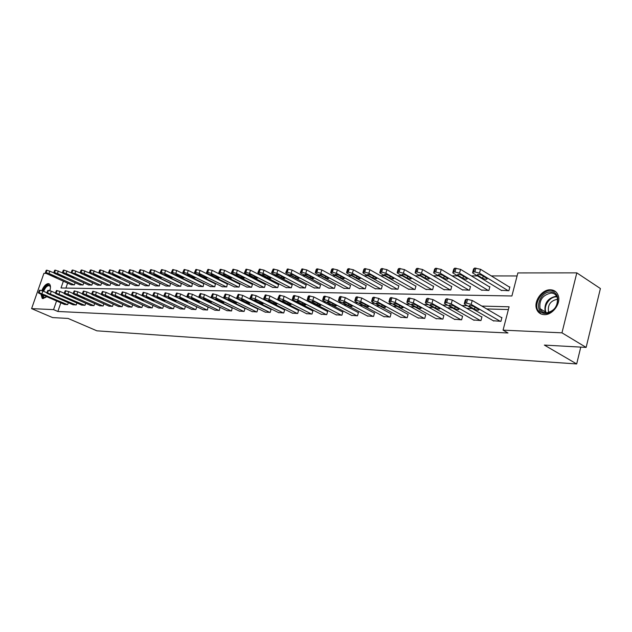 <?xml version="1.0" encoding="UTF-8"?>
<svg xmlns="http://www.w3.org/2000/svg" width="632" height="632" viewBox="0 0 632 632"><rect width="100%" height="100%" fill="white"/><g stroke="black" fill="none" stroke-linecap="round" stroke-linejoin="round"><path stroke-width="0.95" d="M544.168 314.641C540.581 314.42 538.101 312.666 536.718 309.388C533.274 301.669 541.893 289.306 550.425 289.796C554.319 289.977 556.934 291.929 558.269 295.65C561.184 303.526 552.392 315.321 544.168 314.641M46.578 296.606L43.055 298.628L42.194 298.391L40.954 294.141M41.823 290.594C43.655 286.304 45.804 283.973 48.269 283.61L49.217 283.871C50.615 284.953 50.837 287.212 49.881 290.665M63.358 281.193L61.012 287.987L511.904 295.974L517.869 272.921L576.811 272.866L600.4 288.54L586.133 347.41L544.35 345.08L576.676 363.945L96.901 330.828L68.09 318.441L52.598 317.58L31.6 308.621L43.892 273.364L46.01 273.356M517.079 275.955L491.301 275.915M477.508 275.9L471.33 275.892M457.75 275.868L452.006 275.86M438.632 275.836L433.291 275.829M420.122 275.813L415.169 275.805M402.197 275.781L397.599 275.773M384.817 275.757L380.567 275.75M367.974 275.734L364.04 275.726M351.629 275.71L348.003 275.702M335.766 275.678L332.432 275.678M320.361 275.663L317.303 275.655M305.398 275.639L302.602 275.631M290.862 275.615L288.31 275.607M276.721 275.592L274.407 275.592M262.975 275.576L260.882 275.568M249.601 275.552L247.72 275.552M236.581 275.528L234.907 275.528M223.91 275.512L222.425 275.512M211.562 275.497L210.258 275.489M199.53 275.473L198.409 275.473M187.807 275.457L186.851 275.457M176.383 275.441L175.578 275.441M165.236 275.426L164.581 275.426M154.358 275.41L153.845 275.41M576.676 363.945L580.776 347.11M67.616 283.112L65.91 288.073M71.179 284.724L74.41 284.874L75.137 282.749M79.735 284.835L83.037 284.985L83.779 282.812M88.472 284.953L91.845 285.103L92.604 282.867M97.399 285.072L100.851 285.23L101.626 282.931M106.531 285.19L110.055 285.356L110.853 282.986M115.861 285.316L119.472 285.482L120.285 283.049M125.413 285.435L129.102 285.609L129.931 283.104M135.177 285.569L138.945 285.743L139.798 283.168M145.162 285.696L149.026 285.877L149.903 283.223M155.393 285.83L159.343 286.019L159.896 283.294M165.861 285.972L169.905 286.162L170.458 283.405M176.581 286.106L180.728 286.304L181.273 283.515M187.562 286.257L191.812 286.454L192.357 283.634M198.819 286.399L203.172 286.612L203.709 283.752M210.353 286.549L214.817 286.77L215.346 283.871M222.172 286.707L226.754 286.928L227.283 283.997M234.306 286.865L238.999 287.094L239.923 284.123L239.52 284.123M246.749 287.023L251.56 287.26L252.492 284.258L252.081 284.25M259.515 287.197L264.46 287.442L265.393 284.392L264.974 284.384M272.621 287.363L277.701 287.615L278.641 284.526L278.206 284.526M286.083 287.536L291.305 287.797L292.245 284.669L291.802 284.669M299.916 287.718L305.28 287.987L306.228 284.819L305.77 284.811M314.136 287.9L319.642 288.184L320.59 284.969L320.124 284.961M328.743 288.089L334.415 288.382L335.371 285.119L334.889 285.119M343.776 288.287L349.607 288.587L350.57 285.277L350.073 285.277M359.245 288.484L365.249 288.8L366.205 285.443L365.699 285.435M375.163 288.69L381.341 289.014L382.313 285.609L381.783 285.601M391.556 288.903L397.923 289.243L398.895 285.783L398.358 285.775M408.446 289.116L415.011 289.472L415.982 285.964L415.429 285.956M425.857 289.345L432.62 289.709L433.599 286.146L433.023 286.138M443.806 289.575L450.782 289.954L451.762 286.336L451.177 286.328M462.332 289.812L469.529 290.207L470.508 286.525L469.9 286.525M481.45 290.048L488.884 290.467L489.863 286.731L489.231 286.723M501.192 290.301L508.871 290.736L509.858 286.936L509.202 286.928M60.838 302.839L57.867 311.481L507.994 332.985L503.064 330.141L509.1 306.797L481.821 306.078M508.389 309.562L486.711 308.937M472.159 308.519L466.764 308.361M452.425 307.95L447.456 307.808M433.331 307.405L428.765 307.271M414.845 306.868L410.658 306.749M396.935 306.354L393.12 306.243M379.587 305.856L376.103 305.754M362.76 305.375L359.6 305.28M346.447 304.901L343.587 304.822M330.607 304.45L328.04 304.371M315.234 304.008L312.935 303.937M300.303 303.573L298.264 303.518M285.79 303.155L283.997 303.107M271.681 302.752L270.125 302.704M257.967 302.357L256.624 302.317M244.624 301.978L243.486 301.938M231.636 301.598L230.696 301.575M218.988 301.235L218.238 301.211M206.672 300.879L206.103 300.864M194.672 300.54L194.277 300.524M64.432 304.419L67.656 304.632L68.311 302.704M72.949 304.743L76.235 304.964L76.914 302.981M81.647 305.074L85.004 305.303L85.699 303.265M90.534 305.414L93.971 305.651L94.674 303.558M99.619 305.762L103.135 305.999L103.853 303.85M108.909 306.117L112.504 306.362L113.246 304.15M118.421 306.481L122.095 306.733L122.853 304.45M128.138 306.852L131.898 307.113L132.68 304.758M138.092 307.231L141.939 307.5L142.737 305.074M148.275 307.618L152.217 307.895L153.031 305.398M158.703 308.013L162.74 308.298L163.57 305.722M169.384 308.424L173.516 308.716L174.369 306.062M180.325 308.843L184.56 309.143L185.437 306.394M191.536 309.269L195.881 309.577L196.773 306.741M203.03 309.712L207.478 310.02L208.023 307.089M214.809 310.154L219.375 310.478L219.92 307.515M226.896 310.62L231.581 310.952L232.118 307.942M239.299 311.094L244.11 311.434L245.042 308.4L244.639 308.384M252.034 311.576L256.963 311.932L257.911 308.858L257.493 308.843M265.1 312.074L270.172 312.437L271.112 309.325L270.686 309.309M278.522 312.587L283.736 312.959L284.684 309.806L284.242 309.791M292.324 313.109L297.672 313.496L298.628 310.296L298.178 310.28M306.496 313.646L312.003 314.049L312.959 310.802L312.492 310.786M321.08 314.207L326.736 314.618L327.7 311.323L327.218 311.307M336.074 314.776L341.896 315.202L342.868 311.86L342.37 311.845M351.503 315.36L357.499 315.803L358.47 312.413L357.965 312.398M367.389 315.961L373.567 316.427L374.539 312.982L374.018 312.966M383.758 316.585L390.118 317.059L391.097 313.567L390.56 313.551M400.617 317.225L407.174 317.722L408.154 314.175L407.601 314.151M417.997 317.88L424.759 318.394L425.747 314.791L425.178 314.776M435.93 318.56L442.898 319.097L443.893 315.439L443.301 315.415M454.424 319.263L461.621 319.816L462.616 316.095L462.008 316.079M473.526 319.99L480.96 320.566L481.955 316.782L481.323 316.758M493.244 320.732L500.931 321.333L501.927 317.485L501.279 317.469M586.133 347.41L561.966 332.835L503.064 330.141M576.811 272.866L561.966 332.835M57.867 311.481L53.562 309.625L31.6 308.621M56.548 300.966L53.562 309.625M467.269 305.69L461.873 305.548M447.535 305.161L442.574 305.035M428.449 304.656L423.89 304.537M409.971 304.166L405.791 304.055M392.077 303.692L388.261 303.597M374.737 303.234L371.261 303.139M357.925 302.791L354.773 302.704M341.628 302.357L338.768 302.278M325.804 301.938L323.236 301.867M310.446 301.527L308.155 301.472M295.531 301.132L293.493 301.085M281.043 300.753L279.249 300.706M266.957 300.374L265.393 300.334M253.258 300.018L251.915 299.979M239.931 299.663L238.801 299.631M226.967 299.315L226.035 299.292M214.343 298.983L213.6 298.96M202.05 298.66L201.482 298.644M190.074 298.344L189.679 298.328M156.91 297.459L159.888 298.004L165.126 300.587L162.148 300.066L156.965 297.293M135.469 296.89L138.361 297.427L143.567 299.963L140.683 299.434L135.525 296.732M64.669 304.521L39.35 293.438L38.355 292.845L39.168 292.703L67.379 304.624M46.847 292.742L42.881 290.997L42.012 293.509M43.008 294.844L42.226 294.37L44.722 294.891L49.723 297.214L47.234 296.7L43.008 294.844L43.174 294.37M38.402 292.719L39.508 290.183L42.881 290.997M53.728 272.763L47.005 270.204L46.183 270.377L45.362 272.732M71.416 284.835L46.294 273.49L45.314 272.866L46.136 272.692L48.972 273.49L74.141 284.866M49.936 274.92L56.611 277.306L51.65 274.92L49.162 274.422L49.936 274.92L50.118 274.399M46.002 297.19C43.616 298.612 42.352 297.783 42.218 294.694M42.952 295.018L43.979 297.419L45.725 297.372M49.438 284.029C46.91 283.894 44.611 286.17 42.542 290.854M41.657 294.449L42.85 298.612M42.992 291.044C46.31 284.677 48.806 283.428 50.473 287.284M50.473 287.125L49.604 285.79C47.479 285.253 45.488 287.102 43.632 291.328M545.377 313.448C533.163 313.535 538.819 291.273 550.78 291.952C563.159 291.55 557.495 314.349 545.377 313.448M551.064 293.05C542.635 294.962 538.962 300.176 540.06 308.685C541.166 311.347 543.172 312.769 546.064 312.943C554.311 311.276 558.072 306.196 557.329 297.696C556.247 294.749 554.161 293.201 551.064 293.05M548.979 312.516L548.489 311.521C547.636 304.845 550.519 300.777 557.14 299.323L557.685 299.355M555.797 291.771L551.175 290.372C542.706 289.883 534.143 302.151 537.563 309.814L541.111 314.001M73.186 304.845L47.724 293.651L46.736 293.05L47.566 292.908L75.959 304.956M55.395 292.987L51.318 291.186L50.442 293.722M51.413 295.073L50.631 294.599L53.159 295.12L58.191 297.467L55.663 296.945L51.413 295.073L51.579 294.591M46.784 292.924L47.898 290.357L51.318 291.186M81.891 305.185L56.28 293.872L55.3 293.272L56.153 293.122L84.72 305.296M64.14 293.24L59.945 291.376L59.06 293.943M60.001 295.31L59.218 294.828L61.786 295.357L66.834 297.719L64.274 297.198L60.001 295.31L60.174 294.812M55.347 293.13L56.477 290.538L59.945 291.376M62.323 272.795L55.45 270.164L54.613 270.346L53.783 272.716M79.972 284.945L54.708 273.482L53.736 272.858L54.573 272.676L57.449 273.482L82.76 284.985M58.381 274.928L65.12 277.337L60.135 274.928L57.607 274.43L58.381 274.928L58.563 274.391M100.559 285.222L74.971 273.466L71.147 272.842L64.085 270.117L63.224 270.314L62.394 272.7M88.717 285.064L63.311 273.482L62.347 272.85L63.208 272.661L66.107 273.474L91.561 285.103M67.008 274.936L73.81 277.369L68.801 274.936L66.242 274.438L67.008 274.936L67.197 274.391M90.787 305.525L65.033 294.093L64.053 293.493L64.93 293.335L67.877 294.164L93.678 305.635M73.083 293.493L68.762 291.565L67.877 294.164M68.777 295.547L68.003 295.065L70.61 295.594L75.674 297.98L73.083 297.451L68.777 295.547L68.951 295.041M64.101 293.343L65.246 290.728L68.762 291.565M99.88 305.872L73.976 294.315L73.004 293.714L73.904 293.548L76.891 294.394L102.834 305.991M86.221 295.428L93.963 298.517L91.292 297.988L86.165 295.531M82.231 293.762L77.783 291.771L76.891 294.394M77.76 295.784L76.986 295.31L79.624 295.839L84.72 298.241L82.089 297.719L77.76 295.784L77.934 295.27M73.059 293.564L74.221 290.918L77.783 291.771M109.178 306.236L83.132 294.552L82.168 293.951L83.084 293.777L86.11 294.623L112.204 306.354M91.569 294.03L87.011 291.968L86.11 294.623M82.215 293.793L83.392 291.107L87.011 291.968M80.177 272.89L72.909 270.077L72.024 270.275L71.195 272.684M97.652 285.182L71.147 272.842M75.832 274.944L80.098 276.903L82.697 277.401L77.673 274.952L75.074 274.446L75.832 274.944L76.022 274.391M89.468 272.969L81.939 270.03L81.03 270.243L80.201 272.668M106.792 285.308L81.101 273.466L80.138 272.834L81.046 272.629L84.024 273.466L109.763 285.348M84.854 274.96L89.151 276.935L91.782 277.432L86.734 274.96L84.096 274.462L84.854 274.96L85.051 274.391M99.058 273.095L91.174 269.983L90.242 270.204L89.404 272.653M116.13 285.435L90.297 273.459L89.349 272.834L90.281 272.613L93.291 273.459L119.164 285.474M94.089 274.967L98.402 276.966L101.073 277.464L96.009 274.967L93.331 274.47L94.089 274.967L94.279 274.391M118.69 306.599L92.493 294.788L91.537 294.188L92.485 294.006L95.543 294.868L121.786 306.718M101.12 294.299L96.451 292.182L95.543 294.868M96.341 296.29L95.582 295.815L98.292 296.345L103.427 298.794L100.717 298.264L96.341 296.29L96.522 295.752M91.593 294.022L92.786 291.305L96.451 292.182M109.32 273.435L100.622 269.935L99.659 270.164L98.821 272.637M125.681 285.561L99.706 273.451L98.758 272.827L99.722 272.597L102.771 273.451L128.786 285.609M103.53 274.975L107.867 276.998L110.576 277.495L105.489 274.975L102.779 274.478L103.53 274.975L103.727 274.391M128.415 306.978L102.084 295.033L101.128 294.433L102.1 294.236L105.204 295.112L131.582 307.097M110.916 294.583L106.113 292.395L105.204 295.112M105.955 296.55L105.204 296.076L107.961 296.606L113.112 299.07L110.355 298.549L105.955 296.55L106.144 296.005M101.183 294.251L102.392 291.51L106.113 292.395M139.783 283.215L113.381 270.749L109.66 269.888L108.459 272.621M135.453 285.696L109.336 273.443L108.396 272.819L109.383 272.582L112.472 273.443L138.629 285.735M113.191 274.983L117.552 277.037L120.301 277.535L115.198 274.991L112.441 274.493L113.191 274.983L113.389 274.383M138.376 307.357L111.896 295.278L110.948 294.678L111.951 294.48L115.087 295.357L141.615 307.484M120.981 294.891L116.004 292.608L115.087 295.357M115.806 296.819L115.048 296.337L117.852 296.874L123.019 299.363L120.23 298.833L115.806 296.819L115.988 296.258M111.011 294.496L112.227 291.715L116.004 292.608M149.863 283.318L123.319 270.709L119.543 269.84L118.334 272.605M145.447 285.83L119.195 273.435L118.263 272.811L119.274 272.566L122.403 273.435L148.702 285.877M123.074 274.999L127.466 277.069L130.255 277.567L125.136 274.999L122.339 274.501L123.074 274.999L123.28 274.383M148.567 307.752L121.944 295.531L121.004 294.931L122.031 294.725L125.215 295.618L151.885 307.879M131.33 295.231L126.139 292.829L125.215 295.618M125.886 297.087L125.136 296.613L127.98 297.143L133.17 299.663L130.334 299.133L125.886 297.087L126.068 296.519M121.068 294.741L122.3 291.929L126.139 292.829M160.188 283.428L133.494 270.67L129.663 269.793L128.43 272.59M155.677 285.972L129.291 273.427L128.359 272.803L129.402 272.542L132.578 273.427L159.011 286.012M133.202 275.007L137.61 277.108L140.446 277.598L135.311 275.015L132.467 274.517L133.202 275.007L133.407 274.383M159.003 308.155L132.238 295.792L131.306 295.199L132.365 294.978L135.588 295.879L162.4 308.282M141.995 295.61L136.52 293.058L135.588 295.879M131.369 294.994L132.625 292.142L136.52 293.058M170.759 283.547L143.914 270.622L140.028 269.738L138.779 272.574M166.153 286.114L139.625 273.419L138.708 272.795L139.783 272.526L142.99 273.419L169.566 286.154M143.575 275.023L148.006 277.14L150.89 277.638L145.731 275.023L142.848 274.525L143.575 275.023L143.78 274.383M169.684 308.566L142.777 296.06L141.852 295.468L142.951 295.231L146.213 296.147L173.168 308.7M153.086 296.076L147.153 293.295L146.213 296.147M146.79 297.656L146.055 297.182L148.986 297.712L154.208 300.271L151.285 299.742L146.79 297.656L146.98 297.056M141.924 295.247L143.195 292.371L147.153 293.295M181.582 283.665L154.595 270.583L150.653 269.682L149.389 272.558M176.881 286.257L150.219 273.411L149.31 272.795L150.408 272.51L153.671 273.411L180.381 286.304M154.2 275.031L158.656 277.179L161.579 277.669L156.404 275.031L153.473 274.541L154.2 275.031L154.413 274.383M180.634 308.985L153.592 296.337L152.675 295.744L153.797 295.5L157.107 296.424L184.204 309.127M185.429 306.433L158.047 293.532L157.107 296.424M152.746 295.515L154.034 292.592L158.047 293.532M192.665 283.784L165.537 270.536L161.531 269.627L160.251 272.534M187.87 286.407L161.073 273.403L160.173 272.787L161.302 272.487L164.604 273.403L191.449 286.454M165.086 275.046L169.566 277.219L172.536 277.709L167.346 275.046L164.367 274.557L165.086 275.046L165.3 274.375M191.852 309.419L164.668 296.613L163.759 296.029L164.92 295.768L168.278 296.708L195.509 309.562M196.75 306.836L169.226 293.785L168.278 296.708M168.744 298.249L168.025 297.783L171.059 298.312L176.312 300.911L173.286 300.39L168.744 298.249L168.941 297.625M163.838 295.784L165.15 292.829L169.226 293.785M204.025 283.91L176.763 270.496L172.686 269.572L171.391 272.518M199.135 286.557L172.196 273.395L171.304 272.779L172.473 272.471L175.822 273.395L202.801 286.604M176.241 275.054L180.744 277.258L183.77 277.74L178.564 275.062L175.538 274.572L176.241 275.054L176.462 274.375M203.354 309.862L176.028 296.906L175.135 296.321L176.328 296.045L179.733 297L207.106 310.012M208.355 307.247L180.689 294.038L179.733 297M180.144 298.557L179.433 298.091L182.514 298.62L187.783 301.251L184.71 300.721L180.144 298.557L180.341 297.925M175.222 296.068L176.541 293.066L180.689 294.038M215.678 284.037L188.265 270.449L184.133 269.516L182.814 272.503M210.677 286.715L183.604 273.387L182.727 272.779L183.928 272.447L187.325 273.387L214.438 286.762M187.688 275.07L192.207 277.298L195.288 277.78L190.066 275.07L186.985 274.588L187.688 275.07L187.909 274.375M215.149 310.32L187.688 297.198L186.803 296.621L188.036 296.329L191.488 297.293L218.988 310.47M220.26 307.673L192.444 294.291L191.488 297.293M191.836 298.873L191.133 298.415C191.283 297.996 192.326 298.178 194.269 298.936L199.554 301.59C199.404 302.001 198.361 301.827 196.426 301.069L191.836 298.873L192.041 298.225M186.89 296.353L188.233 293.319L192.444 294.291M227.615 284.163L200.075 270.401L195.865 269.461L194.53 272.479M222.511 286.873L195.312 273.38L194.435 272.771L195.683 272.424L199.12 273.38L226.367 286.92M199.42 275.078L203.97 277.337C205.89 278.112 206.933 278.27 207.099 277.819L201.869 275.086C199.941 274.312 198.898 274.146 198.732 274.604L199.42 275.078L199.649 274.375M227.243 310.786L199.649 297.498L198.78 296.929L200.044 296.621L203.551 297.601L231.186 310.936M232.465 308.116L204.515 294.559L203.551 297.601M203.828 299.197L203.141 298.738C203.291 298.312 204.349 298.486 206.332 299.26L211.625 301.938C211.483 302.365 210.417 302.191 208.449 301.417L203.828 299.197L204.041 298.541M198.867 296.645L200.233 293.572L204.515 294.559M239.868 284.297L212.186 270.354L207.912 269.398L206.553 272.463M234.646 287.039L207.312 273.372L206.459 272.771L207.738 272.408L211.23 273.372L238.604 287.086M211.467 275.094L216.033 277.377C217.993 278.167 219.051 278.325 219.217 277.859L213.972 275.094C212.012 274.304 210.946 274.146 210.788 274.62L211.467 275.094L211.696 274.375M239.654 311.26L211.933 297.814L211.072 297.245L212.376 296.929L215.939 297.917L243.699 311.418M244.995 308.558L216.91 294.836L215.939 297.917M216.144 299.529L215.465 299.078C215.615 298.628 216.697 298.802 218.712 299.6L224.028 302.301C223.878 302.744 222.796 302.57 220.781 301.78L216.144 299.529L216.357 298.857M211.167 296.945L212.55 293.825L216.91 294.836M252.437 284.432L224.621 270.306L220.276 269.335L218.901 272.439M247.096 287.204L219.644 273.364L218.791 272.763L220.118 272.384L223.657 273.356L251.157 287.26M223.823 275.11L228.421 277.424C230.419 278.23 231.494 278.388 231.652 277.898L226.398 275.11C224.392 274.304 223.317 274.146 223.151 274.636L223.823 275.11L224.052 274.375M252.397 311.758L224.542 298.13L223.696 297.569L225.047 297.238L228.658 298.233L256.553 311.916M257.856 309.024L229.629 295.112L228.658 298.233M228.792 299.868L228.128 299.426C228.27 298.96 229.369 299.126 231.43 299.939L236.755 302.665C236.605 303.131 235.507 302.957 233.453 302.151L228.792 299.868L229.005 299.189M223.799 297.253L225.197 294.093L229.629 295.112M265.337 284.574L237.387 270.251L232.971 269.272L231.573 272.416M259.878 287.378L232.292 273.356L231.462 272.763L232.829 272.36L236.423 273.348L264.042 287.434M236.518 275.125L241.132 277.472C243.17 278.293 244.268 278.443 244.426 277.938L239.157 275.125C237.111 274.296 236.013 274.146 235.855 274.651L236.518 275.125L236.747 274.375M265.472 312.255L237.498 298.462L236.668 297.901L238.059 297.553L241.724 298.565L269.745 312.421M271.065 309.498L242.704 295.397L241.724 298.565M241.787 300.224L241.132 299.781C241.266 299.292 242.388 299.465 244.497 300.295L249.822 303.044C249.687 303.526 248.566 303.36 246.464 302.531L241.787 300.224L242.001 299.521M236.771 297.569L238.193 294.37L242.704 295.397M278.586 284.716L250.509 270.204L246.006 269.208L244.592 272.392M272.992 287.552L245.295 273.34L244.473 272.763L245.888 272.337L249.537 273.34L277.274 287.607M249.553 275.133L254.183 277.511C256.268 278.357 257.39 278.507 257.54 277.977L252.271 275.141C250.177 274.296 249.055 274.138 248.905 274.675L249.553 275.133L249.79 274.367M278.91 312.777L250.809 298.794L249.995 298.249L251.433 297.877L255.154 298.904L283.294 312.943M284.629 309.98L256.142 295.697L255.154 298.904M255.138 300.579L254.491 300.145C254.625 299.639 255.77 299.813 257.919 300.658L263.26 303.431C263.125 303.937 261.98 303.771 259.839 302.925L255.138 300.579L255.352 299.868M250.106 297.901L251.552 294.646L256.142 295.697M292.189 284.866L263.986 270.148L259.412 269.137L257.967 272.376M286.47 287.734L258.654 273.332L257.848 272.755L259.302 272.313L263.007 273.332L290.862 287.797M262.944 275.149L267.597 277.559C269.73 278.42 270.867 278.57 271.017 278.017L265.732 275.157C263.599 274.288 262.462 274.138 262.312 274.699L262.944 275.149L263.181 274.367M292.711 313.306L264.5 299.141L263.702 298.604L265.187 298.209L268.963 299.26L297.222 313.48M298.573 310.486L269.959 295.997L268.963 299.26M268.861 300.95L268.229 300.524C268.363 299.995 269.524 300.161 271.721 301.03L277.069 303.826C276.935 304.355 275.773 304.19 273.585 303.328L268.861 300.95L269.082 300.224M263.813 298.233L265.282 294.939L269.959 295.997M306.165 285.024L277.843 270.093L273.182 269.074L271.721 272.353M300.311 287.923L272.376 273.324L271.594 272.755L273.095 272.289L276.863 273.316L304.822 287.987M276.705 275.165L281.382 277.614C283.555 278.483 284.724 278.633 284.866 278.056L279.581 275.165C277.401 274.288 276.231 274.138 276.089 274.723L276.705 275.165L276.95 274.367M306.899 313.851L278.57 299.497L277.796 298.968L279.328 298.557L283.168 299.615L311.537 314.033M312.903 310.999L284.163 296.313L283.168 299.615M282.978 301.338L282.354 300.919C282.488 300.358 283.673 300.532 285.917 301.417L291.273 304.237C291.139 304.79 289.954 304.624 287.718 303.739L282.978 301.338L283.199 300.595M277.914 298.581L279.407 295.239L284.163 296.313M320.535 285.174L292.095 270.038L287.347 269.003L285.862 272.329M314.531 288.113L286.493 273.308L285.727 272.755L287.284 272.266L291.107 273.308L319.176 288.176M290.862 275.181L295.555 277.661C297.783 278.554 298.968 278.704 299.11 278.096L293.817 275.181C291.589 274.28 290.396 274.138 290.254 274.746L290.862 275.181L291.107 274.367M321.49 314.42L293.05 299.868L292.292 299.347L293.88 298.912L297.783 299.987L326.254 314.602M327.645 311.529L298.786 296.637L297.783 299.987M297.498 301.725L296.89 301.314C297.016 300.737 298.225 300.903 300.524 301.812L305.88 304.656C305.754 305.232 304.545 305.066 302.254 304.166L297.498 301.725L297.719 300.974M292.418 298.936L293.295 296.013L293.943 295.539L298.786 296.637M335.308 285.34L306.757 269.983L301.922 268.924L300.405 272.305M329.161 288.31L301.022 273.3L300.271 272.755L301.875 272.234L305.762 273.3L333.933 288.374M305.422 275.197L310.138 277.709C312.413 278.625 313.614 278.775 313.756 278.143L308.463 275.197C306.18 274.28 304.972 274.138 304.829 274.77L305.422 275.197L305.675 274.367M336.5 314.997L307.958 300.247L307.223 299.734L308.866 299.276L312.832 300.366L341.406 315.186M342.805 312.074L313.835 296.969L312.832 300.366M312.437 302.135L311.853 301.733C311.971 301.124 313.203 301.29 315.558 302.215L320.914 305.09C320.795 305.69 319.563 305.525 317.217 304.6L312.437 302.135L312.666 301.361M307.35 299.299L308.226 296.353L308.898 295.855L313.835 296.969M350.499 285.506L321.846 269.919L316.924 268.853L316.229 269.406L315.376 272.281M344.203 288.516L315.968 273.293L315.234 272.755L316.901 272.21L320.851 273.285L349.117 288.579M320.408 275.212L325.132 277.764C327.463 278.704 328.695 278.838 328.83 278.183L323.537 275.22C321.198 274.272 319.966 274.13 319.832 274.794L320.408 275.212L320.661 274.367M351.945 315.589L323.308 300.635L322.589 300.137L324.295 299.655L328.324 300.761L356.993 315.787M358.407 312.627L329.335 297.309L328.324 300.761M327.826 302.546L327.257 302.159C327.368 301.527 328.632 301.685 331.042 302.633L336.398 305.533C336.279 306.157 335.023 305.999 332.622 305.051L327.826 302.546L328.055 301.764M322.723 299.679L323.6 296.7L324.303 296.179L329.335 297.309M366.141 285.68L337.385 269.856L332.369 268.774L331.65 269.358L330.797 272.25M359.679 288.721L331.35 273.277L330.647 272.763L332.369 272.187L336.382 273.277L364.735 288.792M335.837 275.228L340.577 277.819C342.963 278.775 344.219 278.917 344.345 278.23L339.052 275.236C336.666 274.272 335.402 274.13 335.276 274.817L335.837 275.228L336.09 274.375M367.848 316.205L339.123 301.037L338.42 300.555L340.19 300.042L344.29 301.164L373.046 316.403M374.476 313.211L345.309 297.664L344.29 301.164M343.682 302.973L343.129 302.594C343.231 301.938 344.519 302.096 346.992 303.068L352.34 305.991C352.229 306.646 350.95 306.488 348.493 305.517L343.682 302.973L343.911 302.175M338.57 300.066L339.439 297.064L340.174 296.519L345.309 297.664M382.242 285.854L353.391 269.793L348.272 268.695L347.521 269.311L346.676 272.226M375.613 288.942L347.205 273.269L346.518 272.763L348.303 272.155L352.387 273.261L380.82 289.006M351.724 275.244L356.48 277.875C358.921 278.854 360.208 278.988 360.327 278.27L355.042 275.252C352.593 274.264 351.305 274.13 351.179 274.849L351.724 275.244L351.977 274.375M384.224 316.837L355.413 301.448L354.742 300.982L356.574 300.437L360.746 301.583L389.581 317.043M391.034 313.804L361.765 298.028L360.746 301.583M360.011 303.415L359.482 303.052C359.584 302.365 360.896 302.515 363.424 303.51L368.772 306.457C368.669 307.144 367.358 306.986 364.838 305.999L360.011 303.415L360.248 302.61M354.892 300.461L355.769 297.435L356.535 296.858L361.765 298.028M398.824 286.043L369.886 269.73L364.664 268.616L363.882 269.264L363.037 272.202M392.022 289.164L363.534 273.253L362.871 272.763L364.719 272.123L368.875 273.245L397.386 289.235M368.093 275.268L372.864 277.93C375.368 278.933 376.68 279.067 376.798 278.317L371.513 275.268C369.001 274.256 367.69 274.13 367.571 274.88L368.093 275.268L368.345 274.375M401.099 317.485L372.216 301.875L371.569 301.425L373.473 300.848L377.715 302.009L406.621 317.699M408.09 314.42L378.742 298.399L377.715 302.009M376.854 303.873L376.348 303.518C376.443 302.799 377.786 302.949 380.377 303.968L385.718 306.939C385.615 307.658 384.28 307.507 381.696 306.488L376.854 303.873L377.091 303.044M371.727 300.879L372.596 297.822L373.401 297.214L378.742 298.399M415.903 286.233L386.895 269.659L381.57 268.529L380.748 269.208L379.903 272.171M408.928 289.385L380.369 273.237L379.737 272.771L381.657 272.092L385.875 273.237L414.45 289.464M384.967 275.283L389.754 277.993C392.314 279.02 393.657 279.147 393.768 278.364L388.498 275.283C385.923 274.248 384.58 274.13 384.469 274.912L384.967 275.283L385.228 274.375M418.495 318.157L389.549 302.309L388.933 301.883L390.9 301.274L395.221 302.459L424.191 318.378M425.676 315.052L396.248 298.786L395.221 302.459M394.226 304.348L393.744 304C393.831 303.249 395.197 303.4 397.86 304.442L403.192 307.436C403.098 308.187 401.731 308.037 399.084 307.002L394.226 304.348L394.463 303.502M389.099 301.306L389.96 298.225L390.797 297.585L396.248 298.786M433.52 286.422L404.44 269.595L399.005 268.442L398.144 269.161L397.307 272.147M426.347 289.622L397.733 273.229L397.125 272.779L399.116 272.068L403.421 273.222L432.051 289.701M402.379 275.299L407.166 278.048C409.797 279.107 411.171 279.226 411.274 278.412L406.013 275.307C403.374 274.248 401.999 274.122 401.897 274.944L402.379 275.299L402.631 274.383M436.443 318.844L407.442 302.768L406.85 302.349L407.727 301.685L408.896 301.717L413.296 302.91L442.313 319.073M443.822 315.708L414.331 299.181L413.296 302.91M412.159 304.829L411.693 304.505C411.772 303.716 413.178 303.858 415.911 304.932L421.22 307.95C421.141 308.732 419.743 308.59 417.017 307.523L412.159 304.829L412.396 303.976M407.024 301.74L407.885 298.636L408.762 297.964L414.331 299.181M451.683 286.628L422.547 269.516L416.994 268.347L416.101 269.106L415.264 272.115M444.32 289.867L415.659 273.214L415.074 272.779L415.974 272.037L417.144 272.029L421.52 273.206L450.197 289.946M420.335 275.323L425.139 278.112C427.832 279.194 429.239 279.312 429.341 278.459L424.088 275.323C421.378 274.241 419.98 274.122 419.877 274.983L420.335 275.323L420.596 274.383M454.953 319.563L425.913 303.234L425.352 302.839L426.276 302.135L427.485 302.167L431.964 303.384L461.012 319.792M462.545 316.379L432.999 299.592L431.964 303.384M430.676 305.327L430.234 305.019C430.305 304.197 431.743 304.332 434.547 305.43L439.84 308.479C439.769 309.301 438.332 309.159 435.543 308.068L430.676 305.327L430.913 304.458M425.534 302.199L426.395 299.062L427.311 298.351L432.999 299.592M470.429 286.833L441.239 269.445L435.574 268.26L434.634 269.058L433.805 272.084M462.853 290.12L434.16 273.198L433.607 272.787L434.547 271.997L435.756 271.997L440.22 273.198L468.92 290.199M438.877 275.339L443.688 278.183C446.453 279.289 447.891 279.399 447.985 278.507L442.756 275.347C439.975 274.233 438.537 274.122 438.442 275.023L438.877 275.339L439.137 274.391M474.071 320.298L444.999 303.716L444.47 303.344L445.434 302.602L446.682 302.633L451.248 303.873L480.328 320.543M481.876 317.074L452.291 300.018L451.248 303.873M449.802 305.849L449.384 305.556C449.447 304.695 450.924 304.829 453.8 305.951L459.077 309.032C459.006 309.877 457.536 309.751 454.677 308.629L449.802 305.849L450.039 304.964M444.659 302.665L445.513 299.505L446.476 298.754L452.291 300.018M489.776 287.054L460.554 269.366L454.764 268.166L453.784 269.003L452.954 272.052M481.987 290.372L453.27 273.182L452.749 272.795L453.737 271.965L454.985 271.965L459.527 273.182L488.252 290.459M458.026 275.362L462.845 278.246C465.689 279.383 467.151 279.486 467.246 278.554L462.032 275.37C459.18 274.225 457.702 274.122 457.623 275.054L458.026 275.362L458.287 274.399M493.813 321.056L464.725 304.213L464.236 303.866L465.247 303.091L466.542 303.123L471.188 304.379L500.275 321.309M501.848 317.801L472.23 300.461L471.188 304.379M469.568 306.378L469.181 306.109C469.236 305.209 470.745 305.335 473.708 306.496L478.961 309.593C478.898 310.486 477.389 310.359 474.45 309.206L469.568 306.378L469.805 305.485M464.425 303.155L465.278 299.963L466.29 299.173L472.23 300.461M509.763 287.276L480.525 269.287L474.608 268.063L473.573 268.948L472.752 272.021M501.745 290.641L473.02 273.174L472.538 272.811L473.573 271.934L474.869 271.926L479.491 273.166L508.215 290.728M477.816 275.386L482.635 278.317C485.558 279.478 487.059 279.581 487.146 278.609L481.963 275.386C479.024 274.217 477.516 274.122 477.437 275.102L477.816 275.386L478.076 274.407M39.508 290.183L38.631 292.687M40.037 290.191L39.168 292.703M47.234 296.7L47.447 296.092M48.972 273.49L49.833 271.002M46.136 272.692L47.005 270.204M45.599 272.692L46.468 270.204M54.36 276.144L54.123 276.808M49.391 290.53L50.205 289.432M545.685 312.927L545.132 311.797C544.026 303.305 547.683 298.122 556.105 296.242L556.697 296.274M557.013 296.89L556.5 296.866C549.398 296.384 542.588 307.247 546.396 312.951M47.898 290.357L47.021 292.893M48.443 290.372L47.566 292.908M55.663 296.945L55.877 296.321M56.477 290.538L55.592 293.106M57.038 290.554L56.153 293.122M64.274 297.198L64.496 296.55M57.449 273.482L58.318 270.962M54.573 272.676L55.45 270.164M54.028 272.684L54.905 270.164M62.837 276.152L62.6 276.84M66.107 273.474L66.984 270.93M63.208 272.661L64.085 270.117M62.647 272.668L63.524 270.125M71.495 276.168L71.25 276.871M65.246 290.728L64.361 293.319M65.815 290.736L64.93 293.335M73.083 297.451L73.304 296.795M74.221 290.918L73.32 293.54M74.797 290.925L73.904 293.548M82.089 297.719L82.318 297.04M83.392 291.107L82.492 293.762M83.993 291.123L83.084 293.777M86.947 296.037L87.121 295.507M91.292 297.988L91.529 297.293M74.971 273.466L75.848 270.891M72.024 272.645L72.909 270.077M71.456 272.653L72.34 270.077M80.351 276.176L80.098 276.903M84.024 273.466L84.917 270.859M81.046 272.629L81.939 270.03M80.462 272.637L81.354 270.03M89.404 276.192L89.151 276.935M93.291 273.459L94.184 270.82M90.281 272.613L91.174 269.983M89.681 272.613L90.574 269.983M98.663 276.2L98.402 276.966M92.786 291.305L91.877 293.991M93.394 291.32L92.485 294.006M100.717 298.264L100.954 297.546M102.771 273.451L103.672 270.788M99.722 272.597L100.622 269.935M99.106 272.597L100.006 269.935M108.127 276.208L107.867 276.998M102.392 291.51L101.475 294.22M103.016 291.518L102.1 294.236M110.355 298.549L110.608 297.806M112.472 273.443L113.381 270.749M109.383 272.582L110.292 269.888M108.759 272.582L109.66 269.888M117.821 276.224L117.552 277.037M112.227 291.715L111.311 294.465M112.867 291.731L111.951 294.48M120.23 298.833L120.483 298.075M122.403 273.435L123.319 270.709M119.274 272.566L120.191 269.84M118.634 272.566L119.543 269.84M127.743 276.231L127.466 277.069M122.3 291.929L121.376 294.71M122.956 291.945L122.031 294.725M130.334 299.133L130.595 298.344M132.578 273.427L133.494 270.67M129.402 272.542L130.318 269.785M128.746 272.55L129.663 269.793M137.895 276.239L137.61 277.108M132.625 292.142L131.693 294.962M133.289 292.158L132.365 294.978M136.204 297.364L136.401 296.787M140.683 299.434L140.944 298.62M142.99 273.419L143.914 270.622M139.783 272.526L140.707 269.738M139.111 272.526L140.028 269.738M148.299 276.255L148.006 277.14M143.195 292.371L142.263 295.215M143.883 292.379L142.951 295.231M151.285 299.742L151.554 298.904M153.671 273.411L154.595 270.583M150.408 272.51L151.34 269.682M149.721 272.51L150.653 269.682M158.956 276.263L158.656 277.179M154.034 292.592L153.094 295.484M154.737 292.608L153.797 295.5M157.629 297.948L157.826 297.34M162.148 300.066L162.432 299.197M164.604 273.403L165.537 270.536M161.302 272.487L162.242 269.627M160.599 272.487L161.531 269.627M169.874 276.271L169.566 277.219M165.15 292.829L164.202 295.752M165.868 292.845L164.92 295.768M173.286 300.39L173.579 299.497M175.822 273.395L176.763 270.496M172.473 272.471L173.413 269.572M171.754 272.471L172.686 269.572M181.06 276.279L180.744 277.258M176.541 293.066L175.585 296.029M177.284 293.082L176.328 296.045M184.71 300.721L185.002 299.805M187.325 273.387L188.265 270.449M183.928 272.447L184.876 269.516M183.185 272.447L184.133 269.516M192.531 276.287L192.207 277.298M188.233 293.319L187.277 296.313M188.992 293.335L188.036 296.329M196.426 301.069L196.726 300.113M199.12 273.38L200.075 270.401M195.683 272.424L196.631 269.453M194.917 272.432L195.865 269.461M204.302 276.295L203.97 277.337M200.233 293.572L199.27 296.606M201.016 293.588L200.044 296.621M208.449 301.417L208.758 300.437M211.23 273.372L212.186 270.354M207.738 272.408L208.694 269.398M206.956 272.408L207.912 269.398M216.373 276.303L216.033 277.377M212.55 293.825L211.578 296.906M213.347 293.848L212.376 296.929M220.781 301.78L221.105 300.761M223.657 273.356L224.621 270.306M220.118 272.384L221.082 269.335M219.312 272.384L220.276 269.335M228.768 276.303L228.421 277.424M225.197 294.093L224.226 297.214M226.019 294.109L225.047 297.238M233.453 302.151L233.785 301.093M236.423 273.348L237.387 270.251M232.829 272.36L233.793 269.272M231.999 272.36L232.971 269.272M241.487 276.31L241.132 277.472M238.193 294.37L237.213 297.53M239.038 294.386L238.059 297.553M246.464 302.531L246.804 301.44M249.537 273.34L250.509 270.204M245.888 272.337L246.859 269.2M245.034 272.337L246.006 269.208M254.554 276.318L254.183 277.511M251.552 294.646L250.564 297.854M252.421 294.67L251.433 297.877M259.839 302.925L260.187 301.788M263.007 273.332L263.986 270.148M259.302 272.313L260.281 269.137M258.433 272.313L259.412 269.137M267.976 276.318L267.597 277.559M265.282 294.939L264.295 298.193M266.175 294.954L265.187 298.209M273.585 303.328L273.94 302.143M276.863 273.316L277.843 270.093M273.095 272.289L274.083 269.066M272.202 272.289L273.182 269.074M281.777 276.318L281.382 277.614M279.407 295.239L278.412 298.533M280.324 295.255L279.328 298.557M287.718 303.739L288.081 302.515M291.107 273.308L292.095 270.038M287.284 272.266L288.271 268.995M286.359 272.266L287.347 269.003M295.958 276.318L295.555 277.661M293.943 295.539L292.94 298.889M294.883 295.563L293.88 298.912M302.254 304.166L302.633 302.894M305.762 273.3L306.757 269.983M301.875 272.234L302.87 268.924M300.927 272.242L301.922 268.924M310.549 276.318L310.138 277.709M308.898 295.855L307.895 299.252M309.87 295.879L308.866 299.276M317.217 304.6L317.612 303.281M320.851 273.285L321.846 269.919M316.901 272.21L317.896 268.845M315.921 272.21L316.924 268.853M325.567 276.31L325.132 277.764M324.303 296.179L323.292 299.631M325.306 296.203L324.295 299.655M332.622 305.051L333.025 303.676M336.382 273.277L337.385 269.856M332.369 272.187L333.372 268.766M331.365 272.187L332.369 268.774M341.019 276.31L340.577 277.819M340.174 296.519L339.155 300.018M341.209 296.542L340.19 300.042M348.493 305.517L348.904 304.079M352.387 273.261L353.391 269.793M348.303 272.155L349.306 268.687M347.268 272.155L348.272 268.695M356.938 276.303L356.48 277.875M356.535 296.858L355.508 300.413M357.594 296.882L356.574 300.437M364.838 305.999L365.272 304.498M368.875 273.245L369.886 269.73M364.719 272.123L365.738 268.608M363.653 272.131L364.664 268.616M373.338 276.287L372.864 277.93M373.401 297.214L372.374 300.824M374.5 297.238L373.473 300.848M381.696 306.488L382.139 304.924M385.875 273.237L386.895 269.659M381.657 272.092L382.668 268.521M380.551 272.1L381.57 268.529M390.236 276.279L389.754 277.993M390.797 297.585L389.77 301.251M391.935 297.609L390.9 301.274M399.084 307.002L399.535 305.367M403.421 273.222L404.44 269.595M399.116 272.068L400.143 268.434M397.986 272.068L399.005 268.442M407.672 276.263L407.166 278.048M408.762 297.964L407.727 301.685M409.931 297.988L408.896 301.717M417.017 307.523L417.491 305.809M421.52 273.206L422.547 269.516M417.144 272.029L418.171 268.347M415.974 272.037L416.994 268.347M425.66 276.239L425.139 278.112M427.311 298.351L426.276 302.135M428.52 298.375L427.485 302.167M435.543 308.068L436.033 306.275M440.22 273.198L441.239 269.445M435.756 271.997L436.783 268.252M434.547 271.997L435.574 268.26M444.225 276.216L443.688 278.183M446.476 298.754L445.434 302.602M447.733 298.786L446.682 302.633M454.677 308.629L455.182 306.741M459.527 273.182L460.554 269.366M454.985 271.965L456.02 268.158M453.737 271.965L454.764 268.166M463.398 276.184L462.845 278.246M466.29 299.173L465.247 303.091M467.585 299.205L466.542 303.123M474.45 309.206L474.972 307.231M479.491 273.166L480.525 269.287M474.869 271.926L475.896 268.055M473.573 271.934L474.608 268.063M483.211 276.152L482.635 278.317M536.718 309.388L537.611 309.933M548.489 311.521L549.69 312.263M545.132 311.797L540.06 308.685M335.395 274.414L335.276 274.817M351.305 274.422L351.179 274.849M359.482 303.052L359.6 302.641M367.698 274.43L367.571 274.88M376.348 303.518L376.467 303.084M384.604 274.438L384.469 274.912M393.744 304L393.87 303.542M402.039 274.446L401.897 274.944M411.693 304.505L411.827 304.016M420.027 274.454L419.877 274.983M430.234 305.019L430.376 304.505M438.6 274.462L438.442 275.023M449.384 305.556L449.534 305.011M457.781 274.47L457.623 275.054M469.181 306.109L469.331 305.54M477.602 274.478L477.437 275.102"/></g></svg>
